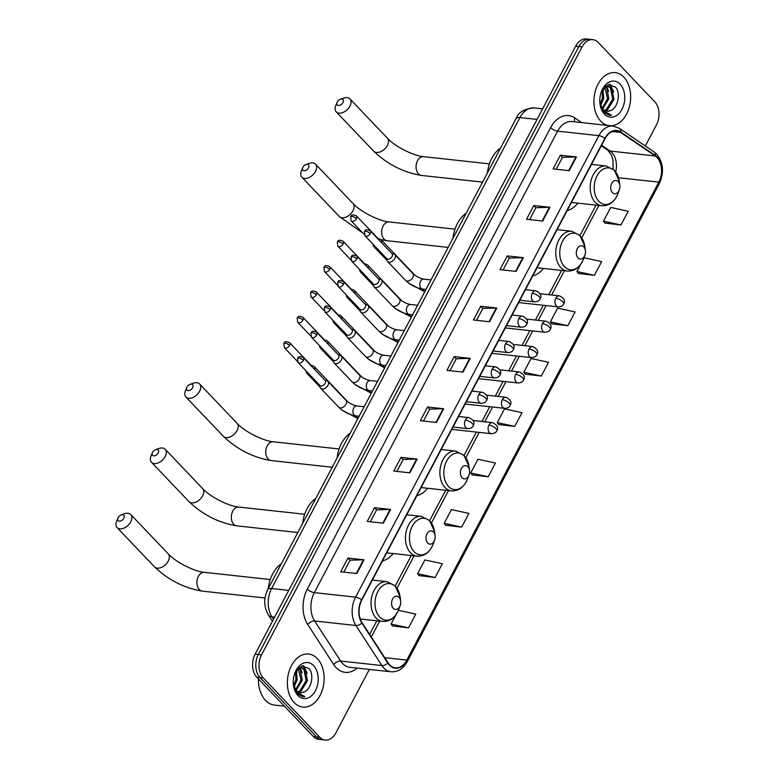 <?xml version="1.0" encoding="UTF-8"?>
<svg xmlns="http://www.w3.org/2000/svg" width="779" height="779" viewBox="0 0 779 779"><rect width="100%" height="100%" fill="white"/><g stroke="black" fill="none" stroke-linecap="round" stroke-linejoin="round"><path stroke-width="1.17" d="M532.739 275.873A29.456 20.166 96.2 0 0 543.499 268.434M416.833 495.707A29.456 20.166 96.2 0 0 427.593 488.277M382.411 560.987A29.456 20.166 96.2 0 0 393.171 553.557M567.161 210.593A29.456 20.166 96.2 0 0 577.921 203.153M645.324 145.985L656.454 124.874A16.671 11.412 96.2 0 0 654.779 101.776L598.282 42.494A16.671 11.412 96.2 0 0 592.848 39.651L586.412 38.95A16.671 11.412 96.2 0 0 575.671 46.165L255.132 654.126A16.671 11.412 96.2 0 0 256.817 677.224L313.314 736.506A16.671 11.412 96.2 0 0 318.738 739.349L321.961 739.699A16.671 11.412 96.2 0 1 316.527 736.856A16.671 11.412 96.2 0 0 321.961 739.699L325.184 740.05A16.671 11.412 96.2 0 0 335.915 732.835L369.353 669.414M589.625 39.301A16.671 11.412 96.2 0 0 578.894 46.516L258.355 654.477A16.671 11.412 96.2 0 0 260.03 677.574L316.527 736.856L260.03 677.574A16.671 11.412 96.2 0 1 258.355 654.477L578.894 46.516A16.671 11.412 96.2 0 1 589.625 39.301M623.872 77.17A26.681 18.258 96.2 0 0 615.186 72.632A26.681 18.258 96.2 0 0 595.507 90.364A26.681 18.258 96.2 0 0 600.706 121.125A26.681 18.258 96.2 0 0 608.467 125.526A26.681 18.258 96.2 0 1 600.706 121.125A26.681 18.258 96.2 0 1 595.507 90.364A26.681 18.258 96.2 0 1 615.186 72.632A26.681 18.258 96.2 0 1 623.872 77.17A26.681 18.258 96.2 0 1 629.257 107.278A26.681 18.258 96.2 0 1 610.327 125.731A26.681 18.258 96.2 0 0 629.257 107.278A26.681 18.258 96.2 0 0 623.872 77.17M317.335 658.586A26.681 18.258 96.2 0 0 308.64 654.039A26.681 18.258 96.2 0 0 288.96 671.78A26.681 18.258 96.2 0 0 294.16 702.531A26.681 18.258 96.2 0 0 302.846 707.079A26.681 18.258 96.2 0 0 322.535 689.337A26.681 18.258 96.2 0 0 317.335 658.586A26.681 18.258 96.2 0 0 308.64 654.039A26.681 18.258 96.2 0 0 288.96 671.78A26.681 18.258 96.2 0 0 294.16 702.531A26.681 18.258 96.2 0 0 302.846 707.079A26.681 18.258 96.2 0 0 322.535 689.337A26.681 18.258 96.2 0 0 317.335 658.586M657.038 157.514A17.781 12.172 -83.8 0 1 658.83 182.14L406.833 660.095A17.781 12.172 -83.8 0 1 395.391 667.788A17.781 12.172 -83.8 0 1 388.059 662.802L362.069 622.742A17.781 12.172 -83.8 0 1 361.816 600.064L605.127 138.584A17.781 12.172 -83.8 0 1 616.569 130.891A17.781 12.172 -83.8 0 1 620.6 132.411L655.266 155.995A17.781 12.172 -83.8 0 1 657.038 157.514M657.233 157.144A18.229 12.483 96.2 0 0 655.412 155.596L620.746 132.002A18.229 12.483 96.2 0 0 604.894 138.331L361.583 599.811A18.229 12.483 96.2 0 0 361.846 623.054L387.825 663.114A18.229 12.483 96.2 0 0 407.076 660.339L659.063 182.393A18.229 12.483 96.2 0 0 657.233 157.144M392.499 625.965L408.547 627.835L415.791 614.105L398.381 610.317M419.053 575.603L435.101 577.482L442.345 563.743L424.857 559.945L417.622 573.675L419.151 575.739M445.598 525.25L461.655 527.12L468.89 513.39L451.411 509.583L444.166 523.322L445.705 525.377M472.152 474.888L488.199 476.767L495.444 463.028L477.965 459.23L470.72 472.96L472.249 475.024M604.903 223.096L620.96 224.975L628.195 211.236L610.717 207.438L603.472 221.168L605.01 223.232M578.359 273.458L594.406 275.328L601.651 261.598L584.162 257.791L583.374 259.29M551.805 323.811L567.852 325.69L575.097 311.951L557.618 308.153L550.373 321.883L551.902 323.947M525.25 374.173L541.308 376.043L548.543 362.313L531.064 358.506L523.819 372.245L525.358 374.3M498.706 424.526L514.753 426.405L521.998 412.675L504.51 408.868L497.275 422.598L498.803 424.662M592.848 39.651A16.671 11.412 96.2 0 0 582.117 46.867L261.578 654.827A16.671 11.412 96.2 0 0 263.253 677.925L319.75 737.207A16.671 11.412 96.2 0 0 325.184 740.05M409.91 472.834L393.804 471.071L401.039 457.331L417.154 459.094L409.91 472.834M383.356 523.186L367.25 521.424L374.495 507.694L390.6 509.456L383.356 523.186M356.811 573.548L340.696 571.786L347.94 558.056L364.046 559.809L356.811 573.548M489.563 321.756L473.457 319.994L480.692 306.264L496.807 308.017L489.563 321.756M516.117 271.394L500.001 269.641L507.246 255.901L523.352 257.664L516.117 271.394M542.671 221.041L526.555 219.279L533.8 205.549L549.906 207.302L542.671 221.041M569.215 170.679L553.109 168.916L560.344 155.187L576.46 156.949L569.215 170.679M436.464 422.471L420.348 420.709L427.593 406.979L443.699 408.741L436.464 422.471M463.008 372.109L446.903 370.356L454.147 356.616L470.253 358.379L463.008 372.109M454.147 356.616L456.251 358.827M449.999 370.687L456.28 358.778L469.727 358.359A4.45 1.616 27.8 0 1 470.253 358.379M427.593 406.979L429.696 409.189M423.445 421.049L429.726 409.141L443.183 408.712A4.45 1.616 27.8 0 1 443.699 408.741M560.344 155.187L562.457 157.397M556.196 169.257L562.477 157.348L575.934 156.92A4.45 1.616 27.8 0 1 576.46 156.949M533.8 205.549L535.903 207.75M529.652 219.62L535.933 207.701L549.38 207.282A4.45 1.616 27.8 0 1 549.906 207.302M507.246 255.901L509.349 258.112M503.098 269.972L509.378 258.063L522.836 257.635A4.45 1.616 27.8 0 1 523.352 257.664M480.692 306.264L482.805 308.474M476.544 320.335L482.824 308.426L496.281 307.997A4.45 1.616 27.8 0 1 496.807 308.017M347.94 558.056L350.044 560.267M343.792 572.127L350.073 560.208L363.53 559.789A4.45 1.616 27.8 0 1 364.046 559.809M374.495 507.694L376.598 509.904M370.346 521.764L376.627 509.856L390.075 509.427A4.45 1.616 27.8 0 1 390.6 509.456M401.039 457.331L403.152 459.542M396.891 471.412L403.171 459.493L416.629 459.074A4.45 1.616 27.8 0 1 417.154 459.094M514.753 426.405L497.275 422.598M541.308 376.043L523.819 372.245M567.852 325.69L550.373 321.883M594.406 275.328L576.927 271.53L580.793 264.198M576.927 271.53L578.456 273.585M620.96 224.975L603.472 221.168M488.199 476.767L470.72 472.96M461.655 527.12L444.166 523.322M435.101 577.482L417.622 573.675M408.547 627.835L391.068 624.037L396.044 614.602M391.068 624.037L392.597 626.092M605.429 86.479L606.617 87.589L608.857 98.767L602.693 108.933M604.747 86.829L607.581 98.631L602.157 108.281M599.908 103.003A12.561 8.598 96.2 0 0 602.81 109.05A12.561 8.598 96.2 0 0 606.899 111.193A12.561 8.598 96.2 0 0 609.762 110.813L606.763 111.173M604.436 87.024L608.068 86.05L611.729 88.144L613.969 99.332L607.669 109.586L604.971 110.647M605.682 85.914L608.068 86.05M607.425 86.021L610.454 88.008L612.693 99.196L606.383 109.44L604.387 110.336M602.8 89.079L603.744 98.212L600.638 105.525M602.06 90.325L602.469 98.076L600.19 104.182M599.986 103.685L603.92 112.507L609.246 115.292L611.505 115.204L603.355 110.745L599.762 102.107M620.162 84.22A18.121 12.406 96.2 0 0 601.388 91.688A18.121 12.406 96.2 0 0 600.034 104.074A18.121 12.406 96.2 0 0 604.416 114.075A18.121 12.406 96.2 0 0 621.983 109.323A18.121 12.406 96.2 0 0 620.162 84.22M609.762 110.813C617.844 109.041 621.126 93.129 615.595 87.151L608.243 84.58L601.563 91.357M611.505 115.204L609.12 115.282M609.606 84.317L612.284 88.864M606.237 86.196L607.172 88.309M610.152 84.288L613.706 92.058M606.783 86.08L608.594 91.494M603.004 88.777L603.482 90.939M337.297 101.952A3.895 2.454 -43.6 0 0 337.103 102.37A3.895 2.454 -43.6 0 0 338.622 105.477A3.895 2.454 -43.6 0 0 342.935 102.565A3.895 2.454 -43.6 0 0 340.374 99.254A3.895 2.454 -43.6 0 0 337.297 101.952M340.374 99.254L343.714 98.076A9.445 5.969 136.4 0 1 349.937 98.865A9.445 5.969 136.4 0 1 349.937 106.129A9.445 5.969 136.4 0 1 336.255 111.894A9.445 5.969 136.4 0 1 335.768 105.652L337.103 102.37M612.421 192.608A6.67 4.567 96.2 0 0 619.334 189.862A6.67 4.567 96.2 0 0 619.831 185.305A6.67 4.567 96.2 0 0 618.214 181.624A6.67 4.567 96.2 0 0 611.749 183.367A6.67 4.567 96.2 0 0 612.421 192.608M500.537 148.039A30.566 20.926 96.2 0 0 487.411 172.938M302.885 167.232A3.895 2.454 -43.6 0 0 302.69 167.651A3.895 2.454 -43.6 0 0 304.2 170.757A3.895 2.454 -43.6 0 0 308.523 167.845A3.895 2.454 -43.6 0 0 305.962 164.535A3.895 2.454 -43.6 0 0 302.885 167.232M305.962 164.535L309.302 163.356A9.445 5.969 136.4 0 1 315.514 164.145A9.445 5.969 136.4 0 1 315.524 171.409A9.445 5.969 136.4 0 1 301.833 177.184A9.445 5.969 136.4 0 1 301.356 170.932L302.69 167.651M577.999 257.888A6.67 4.567 96.2 0 0 584.912 255.142A6.67 4.567 96.2 0 0 585.409 250.585A6.67 4.567 96.2 0 0 583.792 246.904A6.67 4.567 96.2 0 0 577.327 248.647A6.67 4.567 96.2 0 0 577.999 257.888M466.115 213.329A30.566 20.926 96.2 0 0 452.988 238.228M186.979 387.066A3.895 2.454 -43.6 0 0 186.775 387.494A3.895 2.454 -43.6 0 0 188.294 390.6A3.895 2.454 -43.6 0 0 192.617 387.689A3.895 2.454 -43.6 0 0 190.047 384.368A3.895 2.454 -43.6 0 0 186.979 387.066M190.047 384.368L193.387 383.2A9.445 5.969 136.4 0 1 199.609 383.979A9.445 5.969 136.4 0 1 199.619 391.243A9.445 5.969 136.4 0 1 185.928 397.017A9.445 5.969 136.4 0 1 185.441 390.766L186.775 387.494M462.093 477.731A6.67 4.567 96.2 0 0 469.007 474.976A6.67 4.567 96.2 0 0 469.503 470.419A6.67 4.567 96.2 0 0 467.887 466.738A6.67 4.567 96.2 0 0 461.421 468.491A6.67 4.567 96.2 0 0 462.093 477.731M350.209 433.163A30.566 20.926 96.2 0 0 337.083 458.062M152.557 452.356A3.895 2.454 -43.6 0 0 152.363 452.774A3.895 2.454 -43.6 0 0 153.872 455.881A3.895 2.454 -43.6 0 0 158.195 452.969A3.895 2.454 -43.6 0 0 155.634 449.658A3.895 2.454 -43.6 0 0 152.557 452.356M155.634 449.658L158.974 448.48A9.445 5.969 136.4 0 1 165.187 449.259A9.445 5.969 136.4 0 1 165.197 456.533A9.445 5.969 136.4 0 1 151.506 462.298A9.445 5.969 136.4 0 1 151.029 456.056L152.363 452.774M427.671 543.012A6.67 4.567 96.2 0 0 434.585 540.256A6.67 4.567 96.2 0 0 435.081 535.699A6.67 4.567 96.2 0 0 433.465 532.018A6.67 4.567 96.2 0 0 426.999 533.771A6.67 4.567 96.2 0 0 427.671 543.012M315.787 498.443A30.566 20.926 96.2 0 0 302.661 523.342M118.135 517.636A3.895 2.454 -43.6 0 0 117.941 518.054A3.895 2.454 -43.6 0 0 119.45 521.161A3.895 2.454 -43.6 0 0 123.773 518.249A3.895 2.454 -43.6 0 0 121.212 514.938A3.895 2.454 -43.6 0 0 118.135 517.636M121.212 514.938L124.552 513.76A9.445 5.969 136.4 0 1 130.765 514.549A9.445 5.969 136.4 0 1 130.775 521.813A9.445 5.969 136.4 0 1 117.093 527.578A9.445 5.969 136.4 0 1 116.607 521.336L117.941 518.054M393.259 608.292A6.67 4.567 96.2 0 0 400.163 605.546A6.67 4.567 96.2 0 0 400.659 600.989A6.67 4.567 96.2 0 0 399.052 597.308A6.67 4.567 96.2 0 0 392.587 599.051A6.67 4.567 96.2 0 0 393.259 608.292M281.375 563.723A30.566 20.926 96.2 0 0 268.239 588.632M372.927 244.109L373.297 245.619A5.005 3.155 -43.6 0 0 373.823 246.602A5.005 3.155 -43.6 0 0 375.274 247.274A5.005 3.155 -43.6 0 0 375.945 247.274M381.467 242.6A5.005 3.155 -43.6 0 0 381.067 239.698A5.005 3.155 -43.6 0 0 380.113 239.124L378 238.501M378.691 239.689A3.613 2.279 -43.6 0 0 378.273 238.783L356.451 215.88C350.336 213.339 351.563 216.65 350.638 216.689A3.613 1.315 -152.2 0 1 351.904 216.348A3.613 1.315 27.8 0 1 356.451 218.665A3.613 2.279 -43.6 0 0 356.451 215.88M359.557 269.466L359.927 270.985A5.005 3.155 -43.6 0 0 360.453 271.959A5.005 3.155 -43.6 0 0 361.904 272.631A5.005 3.155 -43.6 0 0 362.576 272.64M368.097 267.957A5.005 3.155 -43.6 0 0 367.698 265.064A5.005 3.155 -43.6 0 0 366.743 264.49L364.63 263.857M365.322 265.045A3.613 2.279 -43.6 0 0 364.903 264.149L343.081 241.247C336.966 238.695 338.193 242.006 337.268 242.055A3.613 1.315 -152.2 0 1 338.534 241.714A3.613 1.315 27.8 0 1 343.081 244.022A3.613 2.279 -43.6 0 0 343.081 241.247M346.178 294.832L346.558 296.341A5.005 3.155 -43.6 0 0 347.083 297.325A5.005 3.155 -43.6 0 0 348.525 297.997A5.005 3.155 -43.6 0 0 349.206 297.997M354.727 293.323A5.005 3.155 -43.6 0 0 354.318 290.421A5.005 3.155 -43.6 0 0 353.374 289.856L351.261 289.223M351.952 290.411A3.613 2.279 -43.6 0 0 351.533 289.506L329.712 266.603C323.597 264.062 324.814 267.372 323.898 267.411A3.613 1.315 -152.2 0 1 325.155 267.07A3.613 1.315 27.8 0 1 329.712 269.388A3.613 2.279 -43.6 0 0 329.712 266.603M332.808 320.198L333.188 321.708A5.005 3.155 -43.6 0 0 333.704 322.691A5.005 3.155 -43.6 0 0 335.155 323.353A5.005 3.155 -43.6 0 0 335.827 323.363M341.358 318.689A5.005 3.155 -43.6 0 0 340.949 315.787A5.005 3.155 -43.6 0 0 339.995 315.213L337.882 314.58M338.573 315.768A3.613 2.279 -43.6 0 0 338.164 314.872L316.332 291.969C310.227 289.428 311.444 292.738 310.529 292.777A3.613 1.315 -152.2 0 1 311.785 292.437A3.613 1.315 27.8 0 1 316.342 294.744A3.613 2.279 -43.6 0 0 316.332 291.969M319.439 345.555L319.809 347.074A5.005 3.155 -43.6 0 0 320.335 348.047A5.005 3.155 -43.6 0 0 321.785 348.719A5.005 3.155 -43.6 0 0 322.457 348.729M327.978 344.045A5.005 3.155 -43.6 0 0 327.579 341.144A5.005 3.155 -43.6 0 0 326.625 340.579L324.512 339.946M325.203 341.134A3.613 2.279 -43.6 0 0 324.785 340.238L302.963 317.335C296.848 314.784 298.075 318.095 297.15 318.144A3.613 1.315 -152.2 0 1 298.415 317.793A3.613 1.315 27.8 0 1 302.963 320.111A3.613 2.279 -43.6 0 0 302.963 317.335M306.069 370.921L306.439 372.43A5.005 3.155 -43.6 0 0 306.965 373.414A5.005 3.155 -43.6 0 0 308.416 374.086A5.005 3.155 -43.6 0 0 309.088 374.086M314.609 369.412A5.005 3.155 -43.6 0 0 314.21 366.51A5.005 3.155 -43.6 0 0 313.255 365.935L311.142 365.312M311.834 366.5A3.613 2.279 -43.6 0 0 311.415 365.594L289.593 342.692C283.478 340.15 284.705 343.461 283.78 343.5A3.613 1.315 -152.2 0 1 285.046 343.159A3.613 1.315 27.8 0 1 289.593 345.477A3.613 2.279 -43.6 0 0 289.593 342.692M386.55 258.394L387.075 260.537A5.005 3.155 -43.6 0 0 387.601 261.52A5.005 3.155 -43.6 0 0 389.042 262.182A5.005 3.155 -43.6 0 0 394.213 259.446A5.005 3.155 -43.6 0 0 394.836 254.616A5.005 3.155 -43.6 0 0 393.882 254.042L391.779 253.409M370.229 233.573A3.613 2.279 -43.6 0 1 364.991 235.784L386.822 258.686A3.613 2.279 -43.6 0 0 387.864 259.173A3.613 2.279 -43.6 0 0 392.051 256.476A3.613 2.279 -43.6 0 0 392.051 253.701L370.22 230.798C364.114 228.257 365.332 231.567 364.416 231.606A3.613 1.315 -152.2 0 1 365.672 231.266A3.613 1.315 27.8 0 1 370.229 233.573A3.613 2.279 -43.6 0 0 370.22 230.798M373.17 283.76L373.706 285.903A5.005 3.155 -43.6 0 0 374.222 286.876A5.005 3.155 -43.6 0 0 375.673 287.548A5.005 3.155 -43.6 0 0 380.834 284.812A5.005 3.155 -43.6 0 0 381.467 279.982A5.005 3.155 -43.6 0 0 380.512 279.408L378.399 278.775M356.86 258.94A3.613 2.279 -43.6 0 1 351.621 261.15L373.443 284.053A3.613 2.279 -43.6 0 0 374.495 284.53A3.613 2.279 -43.6 0 0 378.682 281.842A3.613 2.279 -43.6 0 0 378.682 279.067L356.85 256.164C350.745 253.613 351.962 256.924 351.047 256.973A3.613 1.315 -152.2 0 1 352.303 256.622A3.613 1.315 27.8 0 1 356.86 258.94A3.613 2.279 -43.6 0 0 356.85 256.164M359.801 309.127L360.326 311.259A5.005 3.155 -43.6 0 0 360.852 312.243A5.005 3.155 -43.6 0 0 362.303 312.915A5.005 3.155 -43.6 0 0 367.464 310.169A5.005 3.155 -43.6 0 0 368.097 305.339A5.005 3.155 -43.6 0 0 367.143 304.774L365.03 304.141M343.481 284.306A3.613 2.279 -43.6 0 1 338.252 286.506L360.073 309.409A3.613 2.279 -43.6 0 0 361.125 309.896A3.613 2.279 -43.6 0 0 365.312 307.208A3.613 2.279 -43.6 0 0 365.302 304.423L343.481 281.521C337.365 278.979 338.592 282.29 337.667 282.329A3.613 1.315 -152.2 0 1 338.933 281.988A3.613 1.315 27.8 0 1 343.481 284.306A3.613 2.279 -43.6 0 0 343.481 281.521M346.431 334.483L346.957 336.625A5.005 3.155 -43.6 0 0 347.483 337.599A5.005 3.155 -43.6 0 0 348.934 338.271A5.005 3.155 -43.6 0 0 354.094 335.535A5.005 3.155 -43.6 0 0 354.727 330.705A5.005 3.155 -43.6 0 0 353.773 330.13L351.66 329.498M330.111 309.662A3.613 2.279 -43.6 0 1 324.882 311.873L346.704 334.775A3.613 2.279 -43.6 0 0 347.746 335.252A3.613 2.279 -43.6 0 0 351.933 332.565A3.613 2.279 -43.6 0 0 351.933 329.79L330.111 306.887C323.996 304.346 325.223 307.647 324.298 307.695A3.613 1.315 -152.2 0 1 325.564 307.354A3.613 1.315 27.8 0 1 330.111 309.662A3.613 2.279 -43.6 0 0 330.111 306.887M333.061 359.849L333.587 361.982A5.005 3.155 -43.6 0 0 334.113 362.965A5.005 3.155 -43.6 0 0 335.554 363.637A5.005 3.155 -43.6 0 0 340.725 360.901A5.005 3.155 -43.6 0 0 341.348 356.061A5.005 3.155 -43.6 0 0 340.394 355.497L338.29 354.864M316.741 335.028A3.613 2.279 -43.6 0 1 311.503 337.229L333.334 360.132A3.613 2.279 -43.6 0 0 334.376 360.619A3.613 2.279 -43.6 0 0 338.563 357.931A3.613 2.279 -43.6 0 0 338.563 355.156L316.732 332.253C310.626 329.702 311.843 333.013 310.928 333.052A3.613 1.315 -152.2 0 1 312.184 332.711A3.613 1.315 27.8 0 1 316.741 335.028A3.613 2.279 -43.6 0 0 316.732 332.253M319.682 385.206L320.218 387.348A5.005 3.155 -43.6 0 0 320.734 388.332A5.005 3.155 -43.6 0 0 322.185 388.994A5.005 3.155 -43.6 0 0 327.346 386.257A5.005 3.155 -43.6 0 0 327.978 381.428A5.005 3.155 -43.6 0 0 327.024 380.853L324.911 380.22M303.372 360.385A3.613 2.279 -43.6 0 1 298.133 362.595L319.955 385.498A3.613 2.279 -43.6 0 0 321.006 385.985A3.613 2.279 -43.6 0 0 325.194 383.287A3.613 2.279 -43.6 0 0 325.194 380.512L303.362 357.61C297.257 355.068 298.474 358.379 297.559 358.418A3.613 1.315 -152.2 0 1 298.815 358.077A3.613 1.315 27.8 0 1 303.372 360.385A3.613 2.279 -43.6 0 0 303.362 357.61M258.414 678.899A27.791 19.027 96.2 0 0 265.483 700.37A27.791 19.027 96.2 0 0 274.539 705.102L284.413 706.183M298.893 667.895L300.071 668.995L302.31 680.184L296.156 690.35M298.201 668.236L301.035 680.038L295.611 689.697M293.371 684.41A12.561 8.598 96.2 0 0 296.263 690.467A12.561 8.598 96.2 0 0 300.353 692.599A12.561 8.598 96.2 0 0 303.226 692.219L300.217 692.589M297.89 668.44L301.522 667.457L305.193 669.551L307.432 680.739L301.122 690.992L298.435 692.054M299.146 667.33L301.522 667.457M300.879 667.437L303.907 669.414L306.147 680.603L299.847 690.856L297.851 691.742M296.263 670.485L297.198 679.619L294.092 686.942M295.523 671.741L295.923 679.483L293.644 685.588M293.44 685.101L297.374 693.914L302.71 696.708L304.969 696.621L296.809 692.151L293.225 683.514M313.616 665.636A18.121 12.406 96.2 0 0 294.842 673.105A18.121 12.406 96.2 0 0 293.488 685.481A18.121 12.406 96.2 0 0 297.88 695.481A18.121 12.406 96.2 0 0 315.437 690.73A18.121 12.406 96.2 0 0 313.616 665.636M303.226 692.219C311.298 690.457 314.589 674.536 309.049 668.567L301.707 665.987L295.017 672.764M304.969 696.621L302.573 696.689M303.06 665.724L305.738 670.281M299.701 667.613L300.626 669.716M303.606 665.704L307.169 673.465M300.236 667.496L302.048 672.91M296.458 670.193L296.935 672.345M575.671 46.165L582.117 46.867M313.314 736.506L319.75 737.207M256.817 677.224L263.253 677.925M255.132 654.126L261.578 654.827M516.058 118.612A11.12 4.051 27.8 0 1 519.944 117.551L271.628 588.515A22.231 15.22 96.2 0 0 271.949 616.861A11.12 6.203 147 0 1 268.414 614.982C263.769 606.802 263.545 598.33 267.742 589.567L516.058 118.612C518.405 112.215 524.471 108.661 534.248 107.93A22.231 15.22 96.2 0 0 519.944 117.551L537.052 119.421M273.517 619.266L271.949 616.861L274.627 617.153M267.742 589.567A11.12 4.051 27.8 0 1 271.628 588.515L288.736 590.385M658.83 182.14L618.526 177.739M615.722 171.877A17.781 12.172 96.2 0 0 611.934 152.587A17.781 12.172 96.2 0 0 610.161 151.068L601.612 145.254M357.113 668.08A27.791 19.027 -83.8 0 1 336.119 667.632A27.791 19.027 -83.8 0 1 333.714 664.575L307.734 624.515A27.791 19.027 -83.8 0 1 307.325 589.08L550.636 127.6A27.791 19.027 -83.8 0 1 574.814 117.95L581.65 122.595M387.825 663.114A5.56 3.106 147 0 1 381.876 665.548L340.637 661.05A22.231 15.22 96.2 0 0 342.556 663.494A22.231 15.22 96.2 0 0 349.8 667.282L391.039 671.78A22.231 15.22 -83.8 0 1 381.876 665.548L355.896 625.488A22.231 15.22 -83.8 0 1 355.575 597.142L598.885 135.663A5.56 2.025 27.8 0 1 604.894 138.331M407.076 660.339A5.56 2.025 27.8 0 1 407.29 661.634L659.287 183.688C664.253 172.539 663.396 162.704 656.707 154.174L654.156 151.993A5.56 3.807 124.2 0 1 655.412 155.596M361.583 599.811A5.56 2.025 -152.2 0 0 355.575 597.142L314.327 592.634A22.231 15.22 96.2 0 0 314.648 620.99L340.637 661.05A5.56 3.106 -33 0 0 333.714 664.575M361.846 623.054A5.56 3.106 147 0 1 355.896 625.488L314.648 620.99A5.56 3.106 -33 0 0 307.734 624.515M654.156 151.993L619.48 128.399A5.56 3.807 124.2 0 1 620.746 132.002M550.636 127.6A5.56 2.025 27.8 0 0 557.637 131.154L598.885 135.663A22.231 15.22 -83.8 0 1 613.19 126.042L571.952 121.543A22.231 15.22 96.2 0 0 557.637 131.154L314.327 592.634A5.56 2.025 27.8 0 1 307.325 589.08M659.287 183.688A5.56 2.025 -152.2 0 0 659.063 182.393M574.814 117.95A5.56 3.807 -55.8 0 0 574.766 121.845M406.833 660.095L384.738 657.68M371.31 636.988L379.675 621.126M397.017 588.242L414.097 555.846M431.43 522.952L448.509 490.556M465.852 457.672L479.192 432.384M484.762 421.809L492.562 407.018M498.132 396.443L505.931 381.652M511.511 371.086L519.301 356.295M524.88 345.72L532.68 330.929M538.25 320.364L546.05 305.572M551.62 294.998L564.424 270.722M581.757 237.838L598.837 205.442M655.266 155.995L610.161 151.068A10 6.855 -55.8 0 1 607.883 150.25L601.33 145.79M620.6 132.411L612.313 131.505M462.502 372.06L469.727 358.359M489.056 321.698L496.281 307.997M515.61 271.345L522.836 257.635M542.165 220.983L549.38 207.282M568.709 170.62L575.934 156.92M435.958 422.413L443.183 408.712M409.403 472.775L416.629 459.074M382.849 523.137L390.075 509.427M356.305 573.49L363.53 559.789M387.406 145.439A9.445 5.969 -43.6 0 0 387.397 138.175C394.563 146.296 413.902 156.043 423.591 156.667A9.445 6.466 -83.8 0 0 417.515 160.747A9.445 6.466 -83.8 0 0 418.459 173.834A9.445 6.466 -83.8 0 0 421.536 175.45C403.464 172.451 387.523 164.369 373.725 151.214A9.445 5.969 -43.6 0 0 387.406 145.439M619.831 185.305L619.266 181.186A18.384 12.581 96.2 0 0 614.816 171.049A18.384 12.581 96.2 0 0 596.996 175.869A18.384 12.581 96.2 0 0 598.847 201.323A18.384 12.581 96.2 0 0 617.893 193.747L619.334 189.862M591.524 164.388L606.159 165.985A20.011 13.701 96.2 0 0 591.397 179.287A20.011 13.701 96.2 0 0 595.292 202.355A20.011 13.701 96.2 0 0 601.807 205.763C609.139 206.016 614.504 202.014 617.893 193.747M362.829 233.048L339.303 216.494A9.445 5.969 -43.6 0 0 352.984 210.72A9.445 5.969 -43.6 0 0 352.984 203.455C360.151 211.576 379.48 221.324 389.169 221.947A9.445 6.466 -83.8 0 0 383.093 226.037A9.445 6.466 -83.8 0 0 384.047 239.124A9.445 6.466 -83.8 0 0 387.124 240.73L381.058 239.689L415.08 275.396M585.409 250.585L584.844 246.476A18.384 12.581 96.2 0 0 580.394 236.329A18.384 12.581 96.2 0 0 562.574 241.149A18.384 12.581 96.2 0 0 564.434 266.613A18.384 12.581 96.2 0 0 583.471 259.037L584.912 255.142M557.102 229.669L571.737 231.266A20.011 13.701 96.2 0 0 556.975 244.577A20.011 13.701 96.2 0 0 560.87 267.635A20.011 13.701 96.2 0 0 567.394 271.043C574.717 271.306 580.082 267.294 583.471 259.037M237.079 430.563A9.445 5.969 -43.6 0 0 237.069 423.299C244.236 431.42 263.575 441.157 273.263 441.781A9.445 6.466 -83.8 0 0 267.187 445.87A9.445 6.466 -83.8 0 0 268.132 458.958A9.445 6.466 -83.8 0 0 271.209 460.564C253.136 457.565 237.196 449.493 223.398 436.328A9.445 5.969 -43.6 0 0 237.079 430.563M469.503 470.419L468.939 466.309A18.384 12.581 96.2 0 0 464.488 456.163A18.384 12.581 96.2 0 0 446.669 460.983A18.384 12.581 96.2 0 0 448.519 486.447A18.384 12.581 96.2 0 0 467.566 478.871L469.007 474.976M441.196 449.502L455.832 451.109A20.011 13.701 96.2 0 0 441.07 464.411A20.011 13.701 96.2 0 0 444.965 487.479A20.011 13.701 96.2 0 0 451.489 490.887C458.812 491.14 464.177 487.138 467.566 478.871M202.657 495.843A9.445 5.969 -43.6 0 0 202.657 488.579C209.824 496.7 229.153 506.438 238.841 507.061A9.445 6.466 -83.8 0 0 232.765 511.151A9.445 6.466 -83.8 0 0 233.719 524.238A9.445 6.466 -83.8 0 0 236.797 525.854C218.714 522.855 202.774 514.773 188.976 501.618A9.445 5.969 -43.6 0 0 202.657 495.843M435.081 535.699L434.516 531.59A18.384 12.581 96.2 0 0 430.066 521.453A18.384 12.581 96.2 0 0 412.257 526.273A18.384 12.581 96.2 0 0 414.107 551.727A18.384 12.581 96.2 0 0 433.143 544.151L434.585 540.256M406.774 514.792L421.41 516.389A20.011 13.701 96.2 0 0 406.648 529.691A20.011 13.701 96.2 0 0 410.552 552.759A20.011 13.701 96.2 0 0 417.067 556.167C424.399 556.42 429.755 552.418 433.143 544.151M168.245 561.123A9.445 5.969 -43.6 0 0 168.235 553.859C175.402 561.98 194.731 571.728 204.429 572.351A9.445 6.466 -83.8 0 0 198.343 576.441A9.445 6.466 -83.8 0 0 199.297 589.528A9.445 6.466 -83.8 0 0 202.374 591.134C184.292 588.135 168.352 580.053 154.554 566.898A9.445 5.969 -43.6 0 0 168.245 561.123M400.659 600.989L400.094 596.87A18.384 12.581 96.2 0 0 395.644 586.733A18.384 12.581 96.2 0 0 377.834 591.553A18.384 12.581 96.2 0 0 379.685 617.007A18.384 12.581 96.2 0 0 398.721 609.431L400.163 605.546M372.352 580.073L386.988 581.67A20.011 13.701 96.2 0 0 372.226 594.981A20.011 13.701 96.2 0 0 376.13 618.039A20.011 13.701 96.2 0 0 382.645 621.447C389.977 621.71 395.333 617.698 398.721 609.431M540.12 293.741L559.38 295.845C564.093 298.104 565.535 300.801 563.694 303.966A5.56 2.025 -152.2 0 0 562.808 301.814A5.56 2.025 27.8 0 0 555.807 298.25A5.56 3.807 96.2 0 0 556.362 305.943A5.56 3.807 96.2 0 0 558.173 306.897L518.658 302.573M559.38 295.845A5.56 3.807 96.2 0 0 555.807 298.25M423.153 289.116A5.005 3.428 96.2 0 0 424.185 291.025A5.005 3.428 96.2 0 0 424.867 291.56M408.449 282.933L408.732 283.235A5.005 3.155 -43.6 0 0 409.627 283.78M364.202 234.489L351.222 220.866A3.613 2.279 -43.6 0 0 356.451 218.665M526.75 319.098L546.011 321.211C550.724 323.46 552.155 326.167 550.325 329.322A5.56 2.025 -152.2 0 0 549.429 327.17A5.56 2.025 27.8 0 0 542.437 323.606A5.56 3.807 96.2 0 0 542.992 331.309A5.56 3.807 96.2 0 0 544.803 332.253L505.289 327.94M546.011 321.211A5.56 3.807 96.2 0 0 542.437 323.606M409.783 314.482A5.005 3.428 96.2 0 0 410.815 316.381A5.005 3.428 96.2 0 0 411.497 316.926M395.07 308.289L395.362 308.591A5.005 3.155 -43.6 0 0 396.248 309.146M350.832 259.845L337.852 246.232A3.613 2.279 -43.6 0 0 343.081 244.022M513.38 344.464L532.641 346.567C537.344 348.826 538.786 351.533 536.945 354.688A5.56 2.025 -152.2 0 0 536.059 352.536A5.56 2.025 27.8 0 0 529.058 348.973A5.56 3.807 96.2 0 0 529.623 356.675A5.56 3.807 96.2 0 0 531.434 357.619L491.919 353.306M532.641 346.567A5.56 3.807 96.2 0 0 529.058 348.973M396.404 339.839A5.005 3.428 96.2 0 0 397.436 341.747A5.005 3.428 96.2 0 0 398.127 342.293M381.7 333.655L381.992 333.957A5.005 3.155 -43.6 0 0 382.878 334.512M337.453 285.211L324.473 271.589A3.613 2.279 -43.6 0 0 329.712 269.388M500.001 369.83L519.262 371.934C523.975 374.183 525.416 376.89 523.576 380.045A5.56 2.025 -152.2 0 0 522.69 377.893A5.56 2.025 27.8 0 0 515.688 374.339A5.56 3.807 96.2 0 0 516.243 382.031A5.56 3.807 96.2 0 0 518.054 382.986L478.549 378.662M519.262 371.934A5.56 3.807 96.2 0 0 515.688 374.339M383.034 365.205A5.005 3.428 96.2 0 0 384.066 367.113A5.005 3.428 96.2 0 0 384.748 367.649M368.331 359.022L368.613 359.323A5.005 3.155 -43.6 0 0 369.509 359.869M324.083 310.578L311.103 296.955A3.613 2.279 -43.6 0 0 316.342 294.744M486.632 395.187L505.892 397.29C510.605 399.549 512.046 402.256 510.206 405.411A5.56 2.025 -152.2 0 0 509.32 403.259A5.56 2.025 27.8 0 0 502.319 399.695A5.56 3.807 96.2 0 0 502.874 407.398A5.56 3.807 96.2 0 0 504.685 408.342L465.17 404.028M505.892 397.29A5.56 3.807 96.2 0 0 502.319 399.695M369.665 390.571A5.005 3.428 96.2 0 0 370.697 392.47A5.005 3.428 96.2 0 0 371.379 393.015M354.961 384.378L355.243 384.68A5.005 3.155 -43.6 0 0 356.139 385.235M310.714 335.934L297.734 322.321A3.613 2.279 -43.6 0 0 302.963 320.111M473.262 420.553L492.523 422.656C497.236 424.915 498.667 427.613 496.836 430.777A5.56 2.025 -152.2 0 0 495.941 428.625A5.56 2.025 27.8 0 0 488.949 425.061A5.56 3.807 96.2 0 0 489.504 432.754A5.56 3.807 96.2 0 0 491.315 433.708L451.801 429.385M492.523 422.656A5.56 3.807 96.2 0 0 488.949 425.061M356.295 415.928A5.005 3.428 96.2 0 0 357.327 417.836A5.005 3.428 96.2 0 0 358.009 418.372M341.582 409.744L341.874 410.046A5.005 3.155 -43.6 0 0 342.76 410.591M297.344 361.3L284.364 347.677A3.613 2.279 -43.6 0 0 289.593 345.477M525.465 289.671L535.806 290.801C540.519 293.06 541.95 295.767 540.12 298.922A5.56 2.025 -152.2 0 0 539.234 296.77A5.56 2.025 27.8 0 0 532.232 293.206A5.56 3.807 96.2 0 0 532.787 300.908A5.56 3.807 96.2 0 0 534.598 301.853L519.895 300.246M535.806 290.801A5.56 3.807 96.2 0 0 532.232 293.206M431.011 279.914L423.786 279.125A5.005 3.428 96.2 0 0 420.709 281.034A5.005 3.428 96.2 0 0 421.069 288.22A5.005 3.428 96.2 0 0 422.695 289.067L425.996 289.428M422.695 289.067C416.2 288.006 410.514 285.124 405.616 280.43A5.005 3.155 -43.6 0 0 407.066 281.092A5.005 3.155 -43.6 0 0 412.997 277.11A5.005 3.155 -43.6 0 0 412.86 273.526L394.836 254.616M512.095 315.037L522.436 316.167C527.149 318.416 528.581 321.123 526.75 324.278A5.56 2.025 -152.2 0 0 525.854 322.126A5.56 2.025 27.8 0 0 518.853 318.572A5.56 3.807 96.2 0 0 519.418 326.265A5.56 3.807 96.2 0 0 521.229 327.219L506.516 325.612M522.436 316.167A5.56 3.807 96.2 0 0 518.853 318.572M417.641 305.271L410.416 304.482A5.005 3.428 96.2 0 0 407.329 306.4A5.005 3.428 96.2 0 0 407.699 313.577A5.005 3.428 96.2 0 0 409.326 314.434L412.627 314.794M409.326 314.434C402.831 313.362 397.144 310.49 392.246 305.787A5.005 3.155 -43.6 0 0 393.697 306.459A5.005 3.155 -43.6 0 0 399.617 302.476A5.005 3.155 -43.6 0 0 399.491 298.883L381.467 279.982M498.726 340.394L509.067 341.523C513.77 343.782 515.211 346.489 513.371 349.644A5.56 2.025 -152.2 0 0 512.485 347.492A5.56 2.025 27.8 0 0 505.483 343.928A5.56 3.807 96.2 0 0 506.048 351.631A5.56 3.807 96.2 0 0 507.859 352.575L493.146 350.969M509.067 341.523A5.56 3.807 96.2 0 0 505.483 343.928M404.262 330.637L397.037 329.848A5.005 3.428 96.2 0 0 393.96 331.757A5.005 3.428 96.2 0 0 394.32 338.943A5.005 3.428 96.2 0 0 395.956 339.79L399.247 340.15M395.956 339.79C389.461 338.729 383.765 335.846 378.876 331.153A5.005 3.155 -43.6 0 0 380.318 331.815A5.005 3.155 -43.6 0 0 386.248 327.832A5.005 3.155 -43.6 0 0 386.111 324.249L368.097 305.339M485.346 365.76L495.687 366.89C500.4 369.149 501.842 371.846 500.001 375.011A5.56 2.025 -152.2 0 0 499.115 372.859A5.56 2.025 27.8 0 0 492.114 369.295A5.56 3.807 96.2 0 0 492.669 376.997A5.56 3.807 96.2 0 0 494.48 377.942L479.776 376.335M495.687 366.89A5.56 3.807 96.2 0 0 492.114 369.295M390.892 356.003L383.667 355.214A5.005 3.428 96.2 0 0 380.59 357.123A5.005 3.428 96.2 0 0 380.95 364.299A5.005 3.428 96.2 0 0 382.577 365.156L385.878 365.517M382.577 365.156C376.091 364.095 370.395 361.213 365.497 356.509A5.005 3.155 -43.6 0 0 366.948 357.181A5.005 3.155 -43.6 0 0 372.878 353.199A5.005 3.155 -43.6 0 0 372.742 349.615L354.727 330.705M471.977 391.126L482.318 392.256C487.031 394.505 488.462 397.212 486.632 400.367A5.56 2.025 -152.2 0 0 485.745 398.215A5.56 2.025 27.8 0 0 478.744 394.661A5.56 3.807 96.2 0 0 479.299 402.353A5.56 3.807 96.2 0 0 481.11 403.298L466.407 401.691M482.318 392.256A5.56 3.807 96.2 0 0 478.744 394.661M377.523 381.359L370.298 380.571A5.005 3.428 96.2 0 0 367.221 382.479A5.005 3.428 96.2 0 0 367.581 389.666A5.005 3.428 96.2 0 0 369.207 390.513L372.508 390.873M369.207 390.513C362.712 389.451 357.025 386.569 352.127 381.876A5.005 3.155 -43.6 0 0 353.578 382.547A5.005 3.155 -43.6 0 0 359.508 378.565A5.005 3.155 -43.6 0 0 359.372 374.972L341.348 356.061M458.607 416.483L468.948 417.612C473.661 419.871 475.093 422.578 473.262 425.733A5.56 2.025 -152.2 0 0 472.366 423.581A5.56 2.025 27.8 0 0 465.365 420.017A5.56 3.807 96.2 0 0 465.93 427.72A5.56 3.807 96.2 0 0 467.741 428.664L453.027 427.058M468.948 417.612A5.56 3.807 96.2 0 0 465.365 420.017M364.153 406.726L356.928 405.937A5.005 3.428 96.2 0 0 353.841 407.845A5.005 3.428 96.2 0 0 354.211 415.032A5.005 3.428 96.2 0 0 355.837 415.879L359.138 416.239M355.837 415.879C349.343 414.817 343.656 411.935 338.758 407.242A5.005 3.155 -43.6 0 0 340.209 407.904A5.005 3.155 -43.6 0 0 346.129 403.921A5.005 3.155 -43.6 0 0 346.003 400.338L327.978 381.428M534.248 107.93L542.622 108.846M272.475 621.233L268.414 614.982M619.48 128.399L613.19 126.042M391.039 671.78C397.874 672.17 403.298 668.781 407.29 661.634M607.883 150.25L611.525 155.206L612.976 160.26L613.073 169.004M369.665 634.437L376.841 620.814M395.226 585.944L411.263 555.534M429.648 520.654L445.685 490.254M464.07 455.374L476.358 432.072M481.928 421.497L489.728 406.706M495.298 396.141L503.098 381.35M508.677 370.775L516.467 355.984M522.047 345.409L529.847 330.617M535.416 320.052L543.216 305.261M548.786 294.686L561.591 270.41M579.975 235.54L596.013 205.13M373.725 151.214L336.255 111.894M482.571 182.111L421.536 175.45M606.159 165.985L614.28 170.134L619.266 181.186M571.455 202.452L601.807 205.763M387.397 138.175L349.937 98.865M489.436 163.853L423.591 156.667M339.303 216.494L301.833 177.184M448.149 247.401L387.124 240.73M571.737 231.266L579.868 235.424L584.844 246.476M537.033 267.733L567.394 271.043M352.984 203.455L315.514 164.145M455.014 229.143L389.169 221.947M223.398 436.328L185.928 397.017M332.243 467.234L271.209 460.564M455.832 451.109L463.953 455.257L468.939 466.309M421.127 487.566L451.489 490.887M237.069 423.299L199.609 383.979M339.108 448.977L273.263 441.781M188.976 501.618L151.506 462.298M297.831 532.515L236.797 525.854M421.41 516.389L429.541 520.538L434.516 531.59M386.705 552.847L417.067 556.167M202.657 488.579L165.187 449.259M304.686 514.257L238.841 507.061M154.554 566.898L117.093 527.578M265.035 597.98L202.374 591.134M386.988 581.67L395.119 585.827L400.094 596.87M360.278 619.003L382.645 621.447M168.235 553.859L130.765 514.549M270.264 579.537L204.429 572.351M387.066 260.488L373.823 246.602M408.732 283.235L424.779 291.726M563.694 303.966C562.954 305.757 561.114 306.741 558.173 306.897M351.222 220.866L350.638 216.689M373.686 285.854L360.453 271.959M395.362 308.591L411.409 317.092M550.325 329.322C549.584 331.124 547.744 332.097 544.803 332.253M401.711 300.752L367.698 265.064M337.852 246.232L337.268 242.055M360.317 311.22L347.083 297.325M381.992 333.957L398.04 342.458M536.945 354.688C536.205 356.49 534.365 357.464 531.434 357.619M388.341 326.119L354.318 290.421M324.473 271.589L323.898 267.411M346.947 336.577L333.704 322.691M368.613 359.323L384.66 367.815M523.576 380.045C522.836 381.846 520.995 382.83 518.054 382.986M374.972 351.485L340.949 315.787M311.103 296.955L310.529 292.777M333.578 361.943L320.335 348.047M355.243 384.68L371.291 393.181M510.206 405.411C509.466 407.213 507.626 408.186 504.685 408.342M361.592 376.841L327.579 341.144M297.734 322.321L297.15 318.144M320.198 387.299L306.965 373.414M341.874 410.046L357.921 418.537M496.836 430.777C496.096 432.569 494.256 433.552 491.315 433.708M348.223 402.207L314.21 366.51M284.364 347.677L283.78 343.5M423.786 279.125C419.823 278.376 416.181 276.506 412.86 273.526M405.616 280.43L387.601 261.52M364.991 235.784L364.416 231.606M540.12 298.922C539.38 300.723 537.539 301.697 534.598 301.853M410.416 304.482C406.443 303.732 402.801 301.863 399.491 298.883M392.246 305.787L374.222 286.876M351.621 261.15L351.047 256.973M526.75 324.278C526.01 326.08 524.17 327.063 521.229 327.219M397.037 329.848C393.074 329.098 389.432 327.229 386.111 324.249M378.876 331.153L360.852 312.243M338.252 286.506L337.667 282.329M513.371 349.644C512.631 351.446 510.79 352.42 507.859 352.575M383.667 355.214C379.704 354.455 376.062 352.595 372.742 349.615M365.497 356.509L347.483 337.599M324.882 311.873L324.298 307.695M500.001 375.011C499.261 376.802 497.421 377.786 494.48 377.942M370.298 380.571C366.334 379.821 362.693 377.951 359.372 374.972M352.127 381.876L334.113 362.965M311.503 337.229L310.928 333.052M486.632 400.367C485.892 402.168 484.051 403.142 481.11 403.298M356.928 405.937C352.955 405.187 349.313 403.318 346.003 400.338M338.758 407.242L320.734 388.332M298.133 362.595L297.559 358.418M473.262 425.733C472.522 427.535 470.682 428.508 467.741 428.664"/></g></svg>
